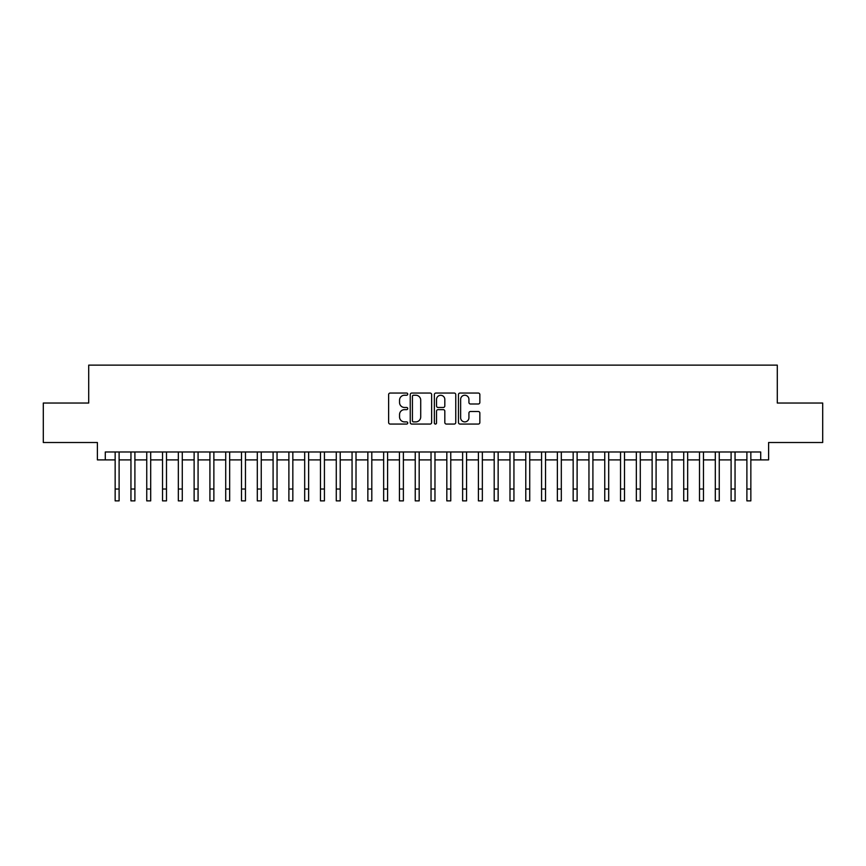 <?xml version="1.0" encoding="UTF-8"?>
<svg xmlns="http://www.w3.org/2000/svg" width="866" height="866" viewBox="0 0 866 866"><rect width="100%" height="100%" fill="white"/><g stroke="black" fill="none" stroke-linecap="round" stroke-linejoin="round"><path stroke-width="1.3" d="M407.734 394.138A1.083 1.083 0 0 0 406.641 393.056L390.176 393.056A1.548 1.548 0 0 0 388.628 394.604L388.628 422.511A1.548 1.548 0 0 0 390.176 424.059L406.641 424.059A1.083 1.083 0 0 0 407.734 422.976A1.083 1.083 0 0 0 406.641 421.894L404.519 421.894A4.958 4.958 0 0 1 399.551 416.936L399.551 414.608A4.958 4.958 0 0 1 404.519 409.64L406.641 409.64A1.083 1.083 0 0 0 407.734 408.557A1.083 1.083 0 0 0 406.641 407.475L404.519 407.475A4.958 4.958 0 0 1 399.551 402.517L399.551 400.189A4.958 4.958 0 0 1 404.519 395.232L406.641 395.232A1.083 1.083 0 0 0 407.734 394.138M478.303 403.989A1.548 1.548 0 0 0 479.851 402.441L479.851 394.604A1.548 1.548 0 0 0 478.303 393.056L460.008 393.056A1.548 1.548 0 0 0 458.46 394.604L458.46 422.511A1.548 1.548 0 0 0 460.008 424.059L478.303 424.059A1.548 1.548 0 0 0 479.851 422.511L479.851 413.06A1.548 1.548 0 0 0 478.303 411.502L470.476 411.502A1.548 1.548 0 0 0 468.928 413.06L468.928 417.748A4.146 4.146 0 0 1 464.782 421.894A4.146 4.146 0 0 1 460.636 417.748L460.636 399.378A4.146 4.146 0 0 1 464.782 395.232A4.146 4.146 0 0 1 468.928 399.378L468.928 402.441A1.548 1.548 0 0 0 470.476 403.989L478.303 403.989M105.284 459.889L105.284 451.987L760.716 451.987L760.716 459.889L768.607 459.889L768.607 442.515L822.7 442.515L822.7 403.036L777.289 403.036L777.289 365.127L88.711 365.127L88.711 403.036L43.3 403.036L43.3 442.515L97.393 442.515L97.393 459.889L115.156 459.889M431.647 394.604A1.548 1.548 0 0 0 430.088 393.056L411.805 393.056A1.548 1.548 0 0 0 410.246 394.604L410.246 422.511A1.548 1.548 0 0 0 411.805 424.059L430.088 424.059A1.548 1.548 0 0 0 431.647 422.511L431.647 394.604M435.912 393.056L454.195 393.056A1.548 1.548 0 0 1 455.754 394.604L455.754 422.511A1.548 1.548 0 0 1 454.195 424.059L446.369 424.059A1.548 1.548 0 0 1 444.821 422.511L444.821 411.198A1.548 1.548 0 0 0 443.273 409.64L438.077 409.64A1.548 1.548 0 0 0 436.529 411.198L436.529 422.976A1.083 1.083 0 0 1 435.446 424.059A1.083 1.083 0 0 1 434.353 422.976L434.353 394.604A1.548 1.548 0 0 1 435.912 393.056M119.107 459.889L130.95 459.889M134.901 459.889L146.744 459.889M150.695 459.889L162.537 459.889M166.489 459.889L178.331 459.889M182.282 459.889L194.125 459.889M198.076 459.889L209.918 459.889M213.87 459.889L225.712 459.889M229.663 459.889L241.506 459.889M245.457 459.889L257.299 459.889M261.251 459.889L273.093 459.889M277.044 459.889L288.887 459.889M292.838 459.889L304.68 459.889M308.632 459.889L320.474 459.889M324.425 459.889L336.268 459.889M340.219 459.889L352.061 459.889M356.013 459.889L367.855 459.889M371.806 459.889L383.649 459.889M387.589 459.889L399.442 459.889M403.383 459.889L415.236 459.889M419.176 459.889L431.03 459.889M434.97 459.889L446.824 459.889M450.764 459.889L462.617 459.889M466.558 459.889L478.411 459.889M482.351 459.889L494.194 459.889M498.145 459.889L509.987 459.889M513.939 459.889L525.781 459.889M529.732 459.889L541.575 459.889M545.526 459.889L557.368 459.889M561.32 459.889L573.162 459.889M577.113 459.889L588.956 459.889M592.907 459.889L604.749 459.889M608.701 459.889L620.543 459.889M624.494 459.889L636.337 459.889M640.288 459.889L652.13 459.889M656.082 459.889L667.924 459.889M671.875 459.889L683.718 459.889M687.669 459.889L699.512 459.889M703.463 459.889L715.305 459.889M719.256 459.889L731.099 459.889M735.05 459.889L746.893 459.889M750.844 459.889L760.716 459.889M413.504 395.232A1.083 1.083 0 0 0 412.422 396.314L412.422 420.811A1.083 1.083 0 0 0 413.504 421.894L415.756 421.894A4.958 4.958 0 0 0 420.714 416.936L420.714 400.189A4.958 4.958 0 0 0 415.756 395.232L413.504 395.232M444.821 399.453A4.146 4.146 0 0 0 440.675 395.307A4.146 4.146 0 0 0 436.529 399.453L436.529 405.927A1.548 1.548 0 0 0 438.077 407.475L443.273 407.475A1.548 1.548 0 0 0 444.821 405.927L444.821 399.453M115.156 489.03L119.107 489.03L119.107 500.873L115.156 500.873L115.156 451.987M119.107 489.03L119.107 451.987M130.95 489.03L134.901 489.03L134.901 500.873L130.95 500.873L130.95 451.987M134.901 489.03L134.901 451.987M146.744 489.03L150.695 489.03L150.695 500.873L146.744 500.873L146.744 451.987M150.695 489.03L150.695 451.987M162.537 489.03L166.489 489.03L166.489 500.873L162.537 500.873L162.537 451.987M166.489 489.03L166.489 451.987M178.331 489.03L182.282 489.03L182.282 500.873L178.331 500.873L178.331 451.987M182.282 489.03L182.282 451.987M194.125 489.03L198.076 489.03L198.076 500.873L194.125 500.873L194.125 451.987M198.076 489.03L198.076 451.987M209.918 489.03L213.87 489.03L213.87 500.873L209.918 500.873L209.918 451.987M213.87 489.03L213.87 451.987M225.712 489.03L229.663 489.03L229.663 500.873L225.712 500.873L225.712 451.987M229.663 489.03L229.663 451.987M241.506 489.03L245.457 489.03L245.457 500.873L241.506 500.873L241.506 451.987M245.457 489.03L245.457 451.987M257.299 489.03L261.251 489.03L261.251 500.873L257.299 500.873L257.299 451.987M261.251 489.03L261.251 451.987M273.093 489.03L277.044 489.03L277.044 500.873L273.093 500.873L273.093 451.987M277.044 489.03L277.044 451.987M288.887 489.03L292.838 489.03L292.838 500.873L288.887 500.873L288.887 451.987M292.838 489.03L292.838 451.987M304.68 489.03L308.632 489.03L308.632 500.873L304.68 500.873L304.68 451.987M308.632 489.03L308.632 451.987M320.474 489.03L324.425 489.03L324.425 500.873L320.474 500.873L320.474 451.987M324.425 489.03L324.425 451.987M336.268 489.03L340.219 489.03L340.219 500.873L336.268 500.873L336.268 451.987M340.219 489.03L340.219 451.987M352.061 489.03L356.013 489.03L356.013 500.873L352.061 500.873L352.061 451.987M356.013 489.03L356.013 451.987M367.855 489.03L371.806 489.03L371.806 500.873L367.855 500.873L367.855 451.987M371.806 489.03L371.806 451.987M383.649 489.03L387.589 489.03L387.589 500.873L383.649 500.873L383.649 451.987M387.589 489.03L387.589 451.987M399.442 489.03L403.383 489.03L403.383 500.873L399.442 500.873L399.442 451.987M403.383 489.03L403.383 451.987M415.236 489.03L419.176 489.03L419.176 500.873L415.236 500.873L415.236 451.987M419.176 489.03L419.176 451.987M431.03 489.03L434.97 489.03L434.97 500.873L431.03 500.873L431.03 451.987M434.97 489.03L434.97 451.987M446.824 489.03L450.764 489.03L450.764 500.873L446.824 500.873L446.824 451.987M450.764 489.03L450.764 451.987M462.617 489.03L466.558 489.03L466.558 500.873L462.617 500.873L462.617 451.987M466.558 489.03L466.558 451.987M478.411 489.03L482.351 489.03L482.351 500.873L478.411 500.873L478.411 451.987M482.351 489.03L482.351 451.987M494.194 489.03L498.145 489.03L498.145 500.873L494.194 500.873L494.194 451.987M498.145 489.03L498.145 451.987M509.987 489.03L513.939 489.03L513.939 500.873L509.987 500.873L509.987 451.987M513.939 489.03L513.939 451.987M525.781 489.03L529.732 489.03L529.732 500.873L525.781 500.873L525.781 451.987M529.732 489.03L529.732 451.987M541.575 489.03L545.526 489.03L545.526 500.873L541.575 500.873L541.575 451.987M545.526 489.03L545.526 451.987M557.368 489.03L561.32 489.03L561.32 500.873L557.368 500.873L557.368 451.987M561.32 489.03L561.32 451.987M573.162 489.03L577.113 489.03L577.113 500.873L573.162 500.873L573.162 451.987M577.113 489.03L577.113 451.987M588.956 489.03L592.907 489.03L592.907 500.873L588.956 500.873L588.956 451.987M592.907 489.03L592.907 451.987M604.749 489.03L608.701 489.03L608.701 500.873L604.749 500.873L604.749 451.987M608.701 489.03L608.701 451.987M620.543 489.03L624.494 489.03L624.494 500.873L620.543 500.873L620.543 451.987M624.494 489.03L624.494 451.987M636.337 489.03L640.288 489.03L640.288 500.873L636.337 500.873L636.337 451.987M640.288 489.03L640.288 451.987M652.13 489.03L656.082 489.03L656.082 500.873L652.13 500.873L652.13 451.987M656.082 489.03L656.082 451.987M667.924 489.03L671.875 489.03L671.875 500.873L667.924 500.873L667.924 451.987M671.875 489.03L671.875 451.987M683.718 489.03L687.669 489.03L687.669 500.873L683.718 500.873L683.718 451.987M687.669 489.03L687.669 451.987M699.512 489.03L703.463 489.03L703.463 500.873L699.512 500.873L699.512 451.987M703.463 489.03L703.463 451.987M715.305 489.03L719.256 489.03L719.256 500.873L715.305 500.873L715.305 451.987M719.256 489.03L719.256 451.987M731.099 489.03L735.05 489.03L735.05 500.873L731.099 500.873L731.099 451.987M735.05 489.03L735.05 451.987M746.893 489.03L750.844 489.03L750.844 500.873L746.893 500.873L746.893 451.987M750.844 489.03L750.844 451.987"/></g></svg>
